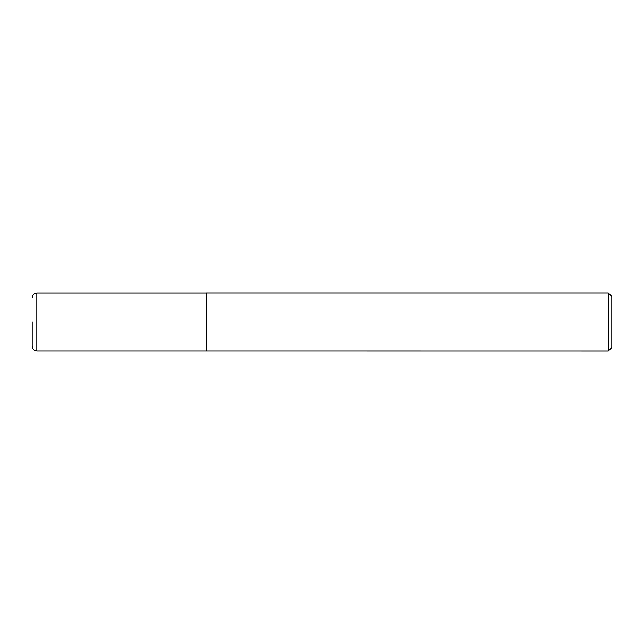 <?xml version="1.0" encoding="UTF-8"?>
<svg xmlns="http://www.w3.org/2000/svg" width="644" height="644" viewBox="0 0 644 644"><rect width="100%" height="100%" fill="white"/><g stroke="black" fill="none" stroke-linecap="round" stroke-linejoin="round"><path stroke-width="0.97" d="M36.837 350.948L206.08 350.948L206.08 293.052L36.837 293.052L36.837 350.948C34.019 350.674 32.474 349.129 32.2 346.311L32.2 322M206.241 350.98L206.241 293.02L608.322 293.02L608.322 350.98L206.08 350.948M608.322 293.02L611.8 296.498L611.8 347.502L608.322 350.98M36.837 293.052C34.019 293.326 32.474 294.872 32.2 297.689"/></g></svg>

